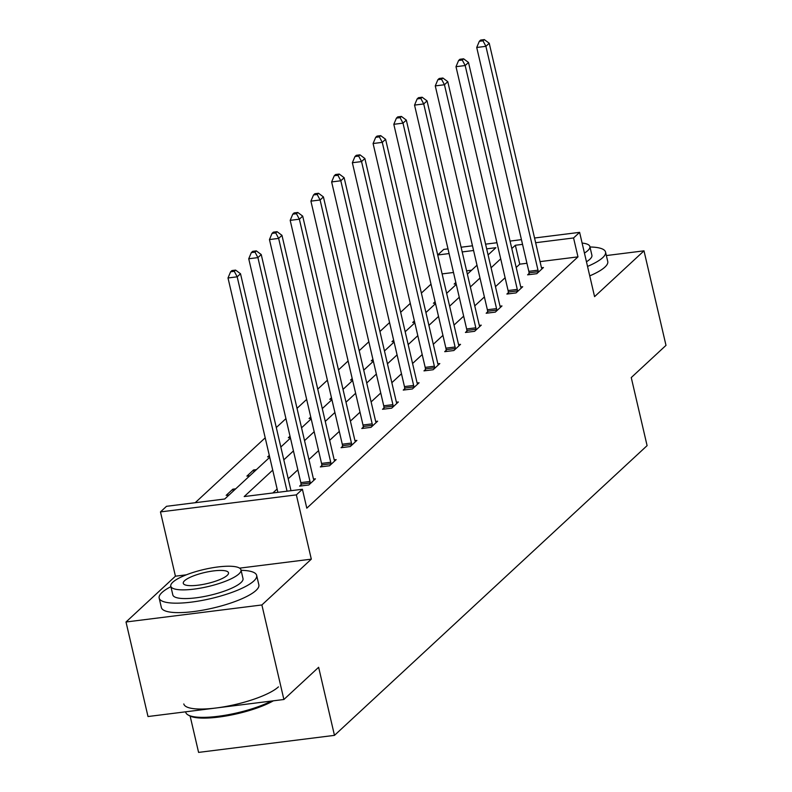 <?xml version="1.0" encoding="UTF-8"?>
<svg xmlns="http://www.w3.org/2000/svg" width="792" height="792" viewBox="0 0 792 792"><rect width="100%" height="100%" fill="white"/><g stroke="black" fill="none" stroke-linecap="round" stroke-linejoin="round"><path stroke-width="1.19" d="M534.551 238.006L579.615 232.353L594.574 296.644L643.995 250.836L665.993 345.371L631.254 377.566L647.094 445.639L334.471 735.362L318.632 667.29L283.892 699.494L148.005 716.532L126.007 621.997L261.885 604.959L311.315 559.152L296.357 494.871L160.469 511.909L166.518 506.306L224.72 499.01L269.735 457.291M283.892 699.494L261.885 604.959M643.995 250.836L606.355 255.559M186.328 574.824L175.428 576.19L126.007 621.997M175.428 576.19L160.469 511.909M431.016 284.17L421.384 293.089M410.286 303.376L400.663 312.296M389.565 322.582L379.932 331.511M368.834 341.788L359.202 350.717M348.114 360.994L338.481 369.923M327.383 380.209L317.75 389.129M306.662 399.416L297.03 408.345M285.932 418.622L276.299 427.551M265.201 437.827L195.198 502.712M449.094 253.569L437.719 254.994L443.728 249.401L447.995 248.866M190.139 716.097L198.584 752.4L334.471 735.362M508.375 292.674L506.89 294.05L516.067 292.901L522.71 286.744L520.78 286.981M466.924 331.086L465.429 332.462L474.616 331.313L481.259 325.156L479.318 325.403M425.462 369.508L423.977 370.884L433.165 369.725L439.808 363.577L437.867 363.815M384.011 407.92L382.526 409.296L391.713 408.147L398.356 401.99L396.416 402.237M342.56 446.332L341.075 447.718L350.252 446.559L356.895 440.401L354.964 440.649M301.108 484.753L299.623 486.13L308.801 484.981L315.444 478.823L313.513 479.061M526.937 263.271L519.76 264.172L516.206 267.458M505.108 277.745L495.475 286.664M484.387 296.95L474.755 305.88M463.657 316.156L454.024 325.086M442.936 335.363L433.303 344.292M422.205 354.578L412.573 363.498M401.475 373.784L391.842 382.704M380.754 392.99L371.121 401.92M360.023 412.196L350.391 421.126M339.303 431.402L329.67 440.332M318.572 450.618L308.939 459.538M297.851 469.824L288.219 478.754M277.121 489.03L272.874 492.97M272.725 470.121L244.193 496.564L302.395 489.268L306.801 508.177L577.972 256.865L540.045 261.627M321.839 465.548L320.354 466.924L329.531 465.765L336.174 459.617L334.234 459.855M363.29 427.126L361.805 428.502L370.983 427.353L377.626 421.195L375.695 421.443M404.742 388.714L403.257 390.09L412.434 388.941L419.077 382.783L417.146 383.021M446.193 350.292L444.708 351.678L453.885 350.519L460.528 344.362L458.598 344.609M487.644 311.88L486.159 313.256L495.337 312.107L501.98 305.95L500.049 306.187M529.096 273.468L527.611 274.844L536.798 273.685L543.441 267.528L541.5 267.775M302.395 489.268L296.357 494.871M579.615 232.353L573.566 237.956L535.639 242.718M577.972 256.865L573.566 237.956M522.542 244.362L515.354 245.263L511.8 248.549M500.712 258.835L491.08 267.765M479.982 278.042L470.349 286.971M459.261 297.248L449.628 306.177M438.53 316.463L428.898 325.383M417.81 335.669L408.177 344.589M397.079 354.875L387.446 363.805M376.349 374.081L366.726 383.011M355.628 393.287L345.995 402.217M334.897 412.503L325.264 421.423M314.177 431.709L304.544 440.639M293.446 450.915L283.813 459.845M461.102 247.223L472.478 245.797M485.585 244.154L496.96 242.728M510.068 241.085L521.443 239.649M488.09 254.935L495.891 247.698L486.684 248.856M473.576 250.5L462.201 251.925M280.833 447.015L290.466 438.085M301.554 427.809L311.187 418.879M322.285 408.593L331.917 399.673M343.005 389.387L352.638 380.457M363.736 370.181L373.369 361.251M384.457 350.975L394.089 342.045M405.187 331.759L414.82 322.839M425.918 312.553L435.55 303.633M446.638 293.347L456.271 284.417M467.369 274.141L477.002 265.211M471.606 270.211L466.597 270.834M453.489 272.478L442.114 273.903M456.133 283.803L454.163 284.051L455.826 282.506M435.402 303.009L433.432 303.257L435.105 301.712M414.671 322.225L412.711 322.473L414.374 320.928M393.951 341.431L391.981 341.679L393.644 340.134M373.22 360.637L371.26 360.885L372.923 359.34M352.499 379.843L350.529 380.091L352.192 378.546M331.769 399.059L329.799 399.297L331.472 397.752M311.048 418.265L309.078 418.513L310.741 416.968M290.317 437.471L288.347 437.719L290.02 436.174M269.597 456.677L267.627 456.925L269.29 455.38M249.797 475.774L246.896 476.131L253.539 469.973L256.44 469.616M229.076 494.98L226.175 495.346L232.818 489.189L235.719 488.822M519.76 264.172L515.354 245.263M233.264 491.099L232.818 489.189M253.984 471.893L253.539 469.973M311.315 559.152L239.61 568.141M287.07 491.188L237.184 276.824L240.511 273.745L290.991 490.693M277.893 492.337L228.007 277.972L237.184 276.824L234.284 271.329L235.61 270.102L231.937 270.557L230.611 271.785L234.284 271.329M230.611 271.785L228.007 277.972M240.511 273.745L235.61 270.102M273.359 700.811A48.837 11.92 166.9 0 1 227.274 715.77A48.837 11.92 166.9 0 1 189.397 715.711L188.011 714.909A50.044 12.207 -13.1 0 0 224.77 715.324A50.044 12.207 -13.1 0 0 271.458 701.049M185.645 711.81L185.754 712.285A50.044 12.207 -13.1 0 0 188.011 714.909M170.904 586.654A50.044 12.207 -13.1 0 0 162.004 592.495A50.044 12.207 -13.1 0 0 159.172 598.089A50.044 12.207 -13.1 0 0 200.851 600.663A50.044 12.207 -13.1 0 0 253.826 580.981A50.044 12.207 -13.1 0 0 256.657 575.398A50.044 12.207 -13.1 0 0 241.085 570.319M159.172 598.089L161.37 607.533A50.044 12.207 -13.1 0 0 203.049 610.117A50.044 12.207 -13.1 0 0 256.024 590.436A50.044 12.207 -13.1 0 0 258.855 584.852L256.657 575.398M240.986 569.874L243.005 578.576A36.026 8.791 166.9 0 1 240.966 582.595A36.026 8.791 166.9 0 1 202.831 596.772A36.026 8.791 166.9 0 1 172.824 594.911L170.795 586.209A36.026 8.791 -13.1 0 0 200.802 588.07A36.026 8.791 -13.1 0 0 238.946 573.903A36.026 8.791 -13.1 0 0 240.986 569.874A36.026 8.791 -13.1 0 0 210.979 568.022A36.026 8.791 -13.1 0 0 172.834 582.189A36.026 8.791 -13.1 0 0 170.795 586.209M227.195 575.378A23.215 5.663 -13.1 0 0 228.502 572.784A23.215 5.663 -13.1 0 0 209.167 571.586A23.215 5.663 -13.1 0 0 184.585 580.714A23.215 5.663 -13.1 0 0 183.279 583.308A23.215 5.663 -13.1 0 0 202.613 584.506A23.215 5.663 -13.1 0 0 227.195 575.378M183.813 703.959A50.044 12.207 -13.1 0 0 225.492 706.543A50.044 12.207 -13.1 0 0 278.457 686.862M587.545 266.419A50.044 12.207 -13.1 0 0 602.712 257.647A50.044 12.207 -13.1 0 0 605.543 252.064A50.044 12.207 -13.1 0 0 589.981 246.985M589.743 275.873A50.044 12.207 -13.1 0 0 604.91 267.102A50.044 12.207 -13.1 0 0 607.751 261.518L605.543 252.064M584.437 253.074A36.026 8.791 -13.1 0 0 587.832 250.559A36.026 8.791 -13.1 0 0 589.872 246.54L591.901 255.242A36.026 8.791 166.9 0 1 589.862 259.261A36.026 8.791 166.9 0 1 586.456 261.776M589.872 246.54A36.026 8.791 -13.1 0 0 582.11 243.075M310.286 483.605L310.236 482.971A4 1.525 82.9 0 0 310.009 481.477L257.915 257.618L261.231 254.539L313.325 478.398A4 1.525 82.9 0 0 313.751 479.714L313.959 480.2M301.207 485.932L301.059 484.13A4 1.525 82.9 0 0 300.821 482.625L248.738 258.766L257.915 257.618L255.014 252.123L256.341 250.886L252.668 251.351L251.341 252.579L255.014 252.123M251.341 252.579L248.738 258.766M261.231 254.539L256.341 250.886M331.016 464.389L330.967 463.765A4 1.525 82.9 0 0 330.729 462.261L278.635 238.402L281.962 235.333L334.056 459.182A4 1.525 82.9 0 0 334.481 460.508L334.689 460.993M321.928 466.726L321.79 464.914A4 1.525 82.9 0 0 321.552 463.419L269.458 239.56L278.635 238.402L275.735 232.917L277.071 231.68L273.398 232.145L272.062 233.373L275.735 232.917M272.062 233.373L269.458 239.56M281.962 235.333L277.071 231.68M351.747 445.183L351.688 444.56A4 1.525 82.9 0 0 351.46 443.055L299.366 219.196L302.692 216.117L354.786 439.976A4 1.525 82.9 0 0 355.202 441.302L355.41 441.788M342.659 447.52L342.51 445.708A4 1.525 82.9 0 0 342.283 444.213L290.189 220.354L299.366 219.196L296.465 213.701L297.792 212.474L294.119 212.929L292.793 214.167L296.465 213.701M292.793 214.167L290.189 220.354M302.692 216.117L297.792 212.474M372.468 425.977L372.418 425.353A4 1.525 82.9 0 0 372.19 423.849L320.097 199.99L323.413 196.911L375.507 420.77A4 1.525 82.9 0 0 375.933 422.096L376.141 422.572M363.38 428.304L363.241 426.502A4 1.525 82.9 0 0 363.003 424.997L310.91 201.138L320.097 199.99L317.186 194.495L318.523 193.268L314.85 193.723L313.523 194.961L317.186 194.495M313.523 194.961L310.91 201.138M323.413 196.911L318.523 193.268M393.198 406.771L393.149 406.138A4 1.525 82.9 0 0 392.911 404.643L340.817 180.784L344.144 177.705L396.238 401.564A4 1.525 82.9 0 0 396.663 402.88L396.861 403.366M384.11 409.098L383.962 407.296A4 1.525 82.9 0 0 383.734 405.791L331.64 181.932L340.817 180.784L337.917 175.289L339.243 174.062L335.57 174.517L334.244 175.745L337.917 175.289M334.244 175.745L331.64 181.932M344.144 177.705L339.243 174.062M413.919 387.565L413.87 386.932A4 1.525 82.9 0 0 413.642 385.437L361.548 161.578L364.865 158.499L416.958 382.358A4 1.525 82.9 0 0 417.384 383.675L417.592 384.16M404.841 389.892L404.692 388.08A4 1.525 82.9 0 0 404.455 386.585L352.361 162.726L361.548 161.578L358.647 156.083L359.974 154.846L356.301 155.311L354.974 156.539L358.647 156.083M354.974 156.539L352.361 162.726M364.865 158.499L359.974 154.846M434.65 368.349L434.6 367.726A4 1.525 82.9 0 0 434.363 366.221L382.269 142.362L385.595 139.283L437.689 363.142A4 1.525 82.9 0 0 438.115 364.468L438.322 364.954M425.561 370.686L425.413 368.874A4 1.525 82.9 0 0 425.185 367.379L373.091 143.52L382.269 142.362L379.368 136.868L380.695 135.64L377.022 136.105L375.695 137.333L379.368 136.868M375.695 137.333L373.091 143.52M385.595 139.283L380.695 135.64M455.37 349.143L455.321 348.52A4 1.525 82.9 0 0 455.093 347.015L402.999 123.156L406.316 120.077L458.41 343.936A4 1.525 82.9 0 0 458.835 345.262L459.043 345.738M446.292 351.47L446.143 349.668A4 1.525 82.9 0 0 445.906 348.163L393.812 124.304L402.999 123.156L400.099 117.661L401.425 116.434L397.752 116.889L396.426 118.127L400.099 117.661M396.426 118.127L393.812 124.304M406.316 120.077L401.425 116.434M476.101 329.937L476.051 329.304A4 1.525 82.9 0 0 475.814 327.809L423.72 103.95L427.046 100.871L479.14 324.73A4 1.525 82.9 0 0 479.566 326.057L479.774 326.532M467.013 332.264L466.864 330.462A4 1.525 82.9 0 0 466.637 328.957L414.543 105.098L423.72 103.95L420.819 98.456L422.156 97.228L418.483 97.683L417.146 98.921L420.819 98.456M417.146 98.921L414.543 105.098M427.046 100.871L422.156 97.228M496.832 310.731L496.772 310.098A4 1.525 82.9 0 0 496.544 308.603L444.451 84.744L447.777 81.665L499.861 305.524A4 1.525 82.9 0 0 500.287 306.841L500.495 307.326M487.743 313.058L487.595 311.256A4 1.525 82.9 0 0 487.367 309.751L435.273 85.892L444.451 84.744L441.55 79.249L442.877 78.012L439.204 78.477L437.877 79.705L441.55 79.249M437.877 79.705L435.273 85.892M447.777 81.665L442.877 78.012M517.552 291.515L517.503 290.892A4 1.525 82.9 0 0 517.275 289.387L465.181 65.538L468.498 62.459L520.591 286.318A4 1.525 82.9 0 0 521.017 287.635L521.225 288.12M508.464 293.852L508.325 292.04A4 1.525 82.9 0 0 508.088 290.545L455.994 66.686L465.181 65.538L462.271 60.043L463.607 58.806L459.934 59.271L458.598 60.499L462.271 60.043M458.598 60.499L455.994 66.686M468.498 62.459L463.607 58.806M538.283 272.309L538.233 271.686A4 1.525 82.9 0 0 537.996 270.181L485.902 46.322L489.228 43.243L541.322 267.102A4 1.525 82.9 0 0 541.738 268.429L541.946 268.914M529.195 274.646L529.046 272.834A4 1.525 82.9 0 0 528.818 271.339L476.725 47.48L485.902 46.322L483.001 40.828L484.328 39.6L480.655 40.065L479.328 41.293L483.001 40.828M479.328 41.293L476.725 47.48M489.228 43.243L484.328 39.6M310.236 482.971L301.059 484.13M310.009 481.477L300.821 482.625M330.967 463.765L321.79 464.914M330.729 462.261L321.552 463.419M351.688 444.56L342.51 445.708M351.46 443.055L342.283 444.213M372.418 425.353L363.241 426.502M372.19 423.849L363.003 424.997M393.149 406.138L383.962 407.296M392.911 404.643L383.734 405.791M413.87 386.932L404.692 388.08M413.642 385.437L404.455 386.585M434.6 367.726L425.413 368.874M434.363 366.221L425.185 367.379M455.321 348.52L446.143 349.668M455.093 347.015L445.906 348.163M476.051 329.304L466.864 330.462M475.814 327.809L466.637 328.957M496.772 310.098L487.595 311.256M496.544 308.603L487.367 309.751M517.503 290.892L508.325 292.04M517.275 289.387L508.088 290.545M538.233 271.686L529.046 272.834M537.996 270.181L528.818 271.339"/></g></svg>
